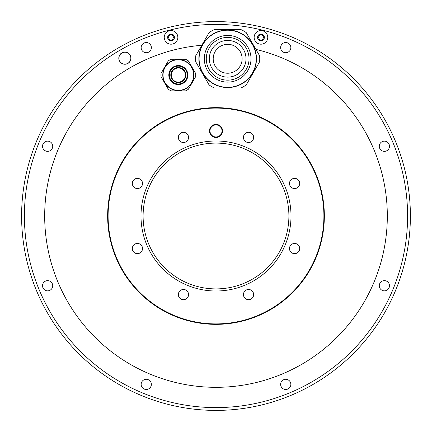 <?xml version="1.0" encoding="UTF-8"?>
<svg xmlns="http://www.w3.org/2000/svg" width="432" height="432" viewBox="0 0 432 432"><rect width="100%" height="100%" fill="white"/><g stroke="black" fill="none" stroke-linecap="round" stroke-linejoin="round"><path stroke-width="0.65" d="M218.489 42.892A18.349 18.349 0 0 0 211.777 67.954A18.349 18.349 0 0 0 236.839 74.666A18.349 18.349 0 0 0 243.551 49.604A18.349 18.349 0 0 0 218.489 42.892M213.268 33.842A28.793 28.793 0 0 1 252.601 44.383A28.793 28.793 0 0 1 242.06 83.716A28.793 28.793 0 0 1 202.727 73.175A28.793 28.793 0 0 1 213.268 33.842M214.299 87.939A32.076 32.076 0 0 1 209.093 84.931L195.728 61.787A32.076 32.076 0 0 1 195.728 55.771L209.093 32.627A32.076 32.076 0 0 1 214.299 29.619L241.029 29.619A32.076 32.076 0 0 1 246.235 32.627L259.6 55.771A32.076 32.076 0 0 1 259.6 61.787L246.235 84.931A32.076 32.076 0 0 1 241.029 87.939L214.299 87.939M209.093 32.627A32.076 32.076 0 0 1 211.626 31.001M190.107 63.86L193.919 70.465M182.147 59.265L174.523 59.265M162.751 70.465L166.563 63.86M166.563 86.26L162.751 79.655M174.523 90.855L182.147 90.855M193.919 79.655L190.107 86.26M107.644 216A108.356 108.356 0 0 0 216 324.351A108.356 108.356 0 0 0 324.351 216A108.356 108.356 0 0 0 216 107.644A108.356 108.356 0 0 0 107.644 216M159.986 32.778L159.986 29.846A194.4 194.4 0 0 0 216 410.4A194.4 194.4 0 0 0 272.009 29.846A194.4 194.4 0 0 0 216 21.6A194.4 194.4 0 0 1 272.009 29.846A194.4 194.4 0 0 0 216 21.6A194.4 194.4 0 0 1 272.009 29.846L272.009 32.778A191.592 191.592 0 0 0 60.345 327.71A191.592 191.592 0 0 0 371.655 327.71A191.592 191.592 0 0 0 272.009 32.778M159.991 29.846A194.4 194.4 0 0 1 272.014 29.846M379.274 146.254A5.103 5.103 0 0 0 384.377 151.357A5.103 5.103 0 0 0 389.48 146.254A5.103 5.103 0 0 0 384.377 141.151A5.103 5.103 0 0 0 379.274 146.254M379.274 285.746A5.103 5.103 0 0 0 384.377 290.849A5.103 5.103 0 0 0 389.48 285.746A5.103 5.103 0 0 0 384.377 280.643A5.103 5.103 0 0 0 379.274 285.746M280.643 384.377A5.103 5.103 0 0 0 285.746 389.48A5.103 5.103 0 0 0 290.849 384.377A5.103 5.103 0 0 0 285.746 379.274A5.103 5.103 0 0 0 280.643 384.377M141.151 384.377A5.103 5.103 0 0 0 146.254 389.48A5.103 5.103 0 0 0 151.357 384.377A5.103 5.103 0 0 0 146.254 379.274A5.103 5.103 0 0 0 141.151 384.377M42.52 285.746A5.103 5.103 0 0 0 47.623 290.849A5.103 5.103 0 0 0 52.726 285.746A5.103 5.103 0 0 0 47.623 280.643A5.103 5.103 0 0 0 42.52 285.746M42.52 146.254A5.103 5.103 0 0 0 47.623 151.357A5.103 5.103 0 0 0 52.726 146.254A5.103 5.103 0 0 0 47.623 141.151A5.103 5.103 0 0 0 42.52 146.254M141.151 47.623A5.103 5.103 0 0 0 146.254 52.726A5.103 5.103 0 0 0 151.357 47.623A5.103 5.103 0 0 0 146.254 42.52A5.103 5.103 0 0 0 141.151 47.623M118.8 58.169A6.075 6.075 0 0 0 124.875 64.244A6.075 6.075 0 0 0 130.95 58.169A6.075 6.075 0 0 0 124.875 52.094A6.075 6.075 0 0 0 118.8 58.169M280.643 47.623A5.103 5.103 0 0 0 285.746 52.726A5.103 5.103 0 0 0 290.849 47.623A5.103 5.103 0 0 0 285.746 42.52A5.103 5.103 0 0 0 280.643 47.623M255.922 49.399A171.315 171.315 0 0 1 352.102 320.047A171.315 171.315 0 0 1 65.702 298.22A171.315 171.315 0 0 1 201.787 45.274M118.919 58.169A5.956 5.956 0 0 1 124.875 52.213A5.956 5.956 0 0 1 130.831 58.169A5.956 5.956 0 0 1 124.875 64.12A5.956 5.956 0 0 1 118.919 58.169M164.241 37.395A6.804 6.804 0 0 1 171.045 30.591A6.804 6.804 0 0 1 177.849 37.395A6.804 6.804 0 0 1 171.045 44.199A6.804 6.804 0 0 1 164.241 37.395M173.993 39.096A3.402 3.402 0 0 1 167.643 37.395A3.402 3.402 0 0 1 168.097 35.694A0.68 0.68 0 0 0 168.221 36.526A1.193 1.193 0 0 1 168.221 38.264A0.68 0.68 0 0 0 168.885 39.409A1.193 1.193 0 0 1 170.386 40.273A0.68 0.68 0 0 0 171.704 40.273A1.193 1.193 0 0 1 173.205 39.409A0.68 0.68 0 0 0 173.869 38.264A1.193 1.193 0 0 1 173.869 36.526A0.68 0.68 0 0 0 173.993 35.694A3.402 3.402 0 0 1 173.993 39.096M171.704 34.517A1.193 1.193 0 0 0 173.205 35.381A0.68 0.68 0 0 1 173.993 35.694A3.402 3.402 0 0 0 171.045 33.993A0.68 0.68 0 0 0 170.386 34.517A1.193 1.193 0 0 1 168.885 35.381A0.68 0.68 0 0 0 168.097 35.694A3.402 3.402 0 0 1 171.045 33.993A0.68 0.68 0 0 1 171.704 34.517M254.151 37.395A6.804 6.804 0 0 1 260.955 30.591A6.804 6.804 0 0 1 267.759 37.395A6.804 6.804 0 0 1 260.955 44.199A6.804 6.804 0 0 1 254.151 37.395M263.903 39.096A3.402 3.402 0 0 1 257.553 37.395A3.402 3.402 0 0 1 258.007 35.694A0.68 0.68 0 0 0 258.131 36.526A1.193 1.193 0 0 1 258.131 38.264A0.68 0.68 0 0 0 258.795 39.409A1.193 1.193 0 0 1 260.296 40.273A0.68 0.68 0 0 0 261.614 40.273A1.193 1.193 0 0 1 263.115 39.409A0.68 0.68 0 0 0 263.779 38.264A1.193 1.193 0 0 1 263.779 36.526A0.68 0.68 0 0 0 263.903 35.694A3.402 3.402 0 0 1 263.903 39.096M261.614 34.517A1.193 1.193 0 0 0 263.115 35.381A0.68 0.68 0 0 1 263.903 35.694A3.402 3.402 0 0 0 260.955 33.993A0.68 0.68 0 0 0 260.296 34.517A1.193 1.193 0 0 1 258.795 35.381A0.68 0.68 0 0 0 258.007 35.694A3.402 3.402 0 0 1 260.955 33.993A0.68 0.68 0 0 1 261.614 34.517M195.647 76.518A17.372 17.372 0 0 0 195.707 75.233M195.707 74.887A17.372 17.372 0 0 0 195.647 73.602M195.712 75.06A17.377 17.377 0 0 0 195.631 73.429L188.395 60.896A17.372 17.372 0 0 0 185.571 59.265L171.099 59.265A17.372 17.372 0 0 0 168.275 60.896L161.039 73.429A17.372 17.372 0 0 0 161.039 76.691L168.275 89.224A17.372 17.372 0 0 0 171.099 90.855L185.571 90.855A17.372 17.372 0 0 0 188.395 89.224L195.631 76.691A17.377 17.377 0 0 0 195.712 75.06M193.887 75.06A15.552 15.552 0 0 1 178.335 90.612A15.552 15.552 0 0 1 162.783 75.06A15.552 15.552 0 0 1 178.335 59.508A15.552 15.552 0 0 1 193.887 75.06A15.552 15.552 0 0 1 178.335 90.612A15.552 15.552 0 0 1 162.783 75.06M185.868 75.06A7.533 7.533 0 0 1 178.335 82.593A7.533 7.533 0 0 1 170.802 75.06A7.533 7.533 0 0 1 178.335 67.527A7.533 7.533 0 0 1 185.868 75.06M185.382 75.06A7.047 7.047 0 0 0 178.335 68.013A7.047 7.047 0 0 0 171.288 75.06A7.047 7.047 0 0 0 178.335 82.107A7.047 7.047 0 0 0 185.382 75.06M213.203 58.779A14.461 14.461 0 0 0 227.664 73.235A14.461 14.461 0 0 0 242.125 58.779A14.461 14.461 0 0 0 227.664 44.318A14.461 14.461 0 0 0 213.203 58.779M216 143.1A72.9 72.9 0 0 0 143.1 216A72.9 72.9 0 0 0 216 288.9A72.9 72.9 0 0 0 288.9 216A72.9 72.9 0 0 0 216 143.1M216 140.994A75.006 75.006 0 0 0 140.994 216A75.006 75.006 0 0 0 216 291.006A75.006 75.006 0 0 0 291.006 216A75.006 75.006 0 0 0 216 140.994M216 108.097A107.903 107.903 0 0 0 108.097 216A107.903 107.903 0 0 0 216 323.903A107.903 107.903 0 0 0 323.903 216A107.903 107.903 0 0 0 216 108.097M187.061 133.817A5.103 5.103 0 0 0 179.847 133.817A5.103 5.103 0 0 0 179.847 141.032A5.103 5.103 0 0 0 187.061 141.032A5.103 5.103 0 0 0 187.061 133.817M137.425 178.351A5.103 5.103 0 0 0 132.322 183.454A5.103 5.103 0 0 0 137.425 188.557A5.103 5.103 0 0 0 142.528 183.454A5.103 5.103 0 0 0 137.425 178.351M133.817 244.939A5.103 5.103 0 0 0 133.817 252.153A5.103 5.103 0 0 0 141.032 252.153A5.103 5.103 0 0 0 141.032 244.939A5.103 5.103 0 0 0 133.817 244.939M178.351 294.575A5.103 5.103 0 0 0 183.454 299.678A5.103 5.103 0 0 0 188.557 294.575A5.103 5.103 0 0 0 183.454 289.472A5.103 5.103 0 0 0 178.351 294.575M244.939 298.183A5.103 5.103 0 0 0 252.153 298.183A5.103 5.103 0 0 0 252.153 290.968A5.103 5.103 0 0 0 244.939 290.968A5.103 5.103 0 0 0 244.939 298.183M294.575 253.649A5.103 5.103 0 0 0 299.678 248.546A5.103 5.103 0 0 0 294.575 243.443A5.103 5.103 0 0 0 289.472 248.546A5.103 5.103 0 0 0 294.575 253.649M298.183 187.061A5.103 5.103 0 0 0 298.183 179.847A5.103 5.103 0 0 0 290.968 179.847A5.103 5.103 0 0 0 290.968 187.061A5.103 5.103 0 0 0 298.183 187.061M253.649 137.425A5.103 5.103 0 0 0 248.546 132.322A5.103 5.103 0 0 0 243.443 137.425A5.103 5.103 0 0 0 248.546 142.528A5.103 5.103 0 0 0 253.649 137.425M209.439 130.95A6.561 6.561 0 0 1 216 124.389A6.561 6.561 0 0 1 222.561 130.95A6.561 6.561 0 0 1 216 137.511A6.561 6.561 0 0 1 209.439 130.95M209.925 130.95A6.075 6.075 0 0 1 216 124.875A6.075 6.075 0 0 1 222.075 130.95A6.075 6.075 0 0 1 216 137.025A6.075 6.075 0 0 1 209.925 130.95M222.016 130.95A6.016 6.016 0 0 1 216 136.966A6.016 6.016 0 0 1 209.984 130.95A6.016 6.016 0 0 1 216 124.934A6.016 6.016 0 0 1 222.016 130.95M213.381 34.042A28.566 28.566 0 0 0 202.927 73.062A28.566 28.566 0 0 0 241.947 83.516A28.566 28.566 0 0 0 252.401 44.496A28.566 28.566 0 0 0 213.381 34.042M239.333 78.997A23.344 23.344 0 0 1 207.446 70.448A23.344 23.344 0 0 1 215.995 38.561A23.344 23.344 0 0 1 247.882 47.11A23.344 23.344 0 0 1 239.333 78.997M238.351 77.296A21.379 21.379 0 0 1 209.147 69.466A21.379 21.379 0 0 1 216.977 40.262A21.379 21.379 0 0 1 246.181 48.092A21.379 21.379 0 0 1 238.351 77.296M163.026 75.06A15.309 15.309 0 0 0 178.335 90.369A15.309 15.309 0 0 0 193.644 75.06A15.309 15.309 0 0 0 178.335 59.751A15.309 15.309 0 0 0 163.026 75.06M168.815 75.06A9.52 9.52 0 0 1 178.335 65.54A9.52 9.52 0 0 1 187.855 75.06A9.52 9.52 0 0 1 178.335 84.58A9.52 9.52 0 0 1 168.815 75.06M169.42 75.06A8.915 8.915 0 0 0 178.335 83.975A8.915 8.915 0 0 0 187.25 75.06A8.915 8.915 0 0 0 178.335 66.145A8.915 8.915 0 0 0 169.42 75.06"/></g></svg>
